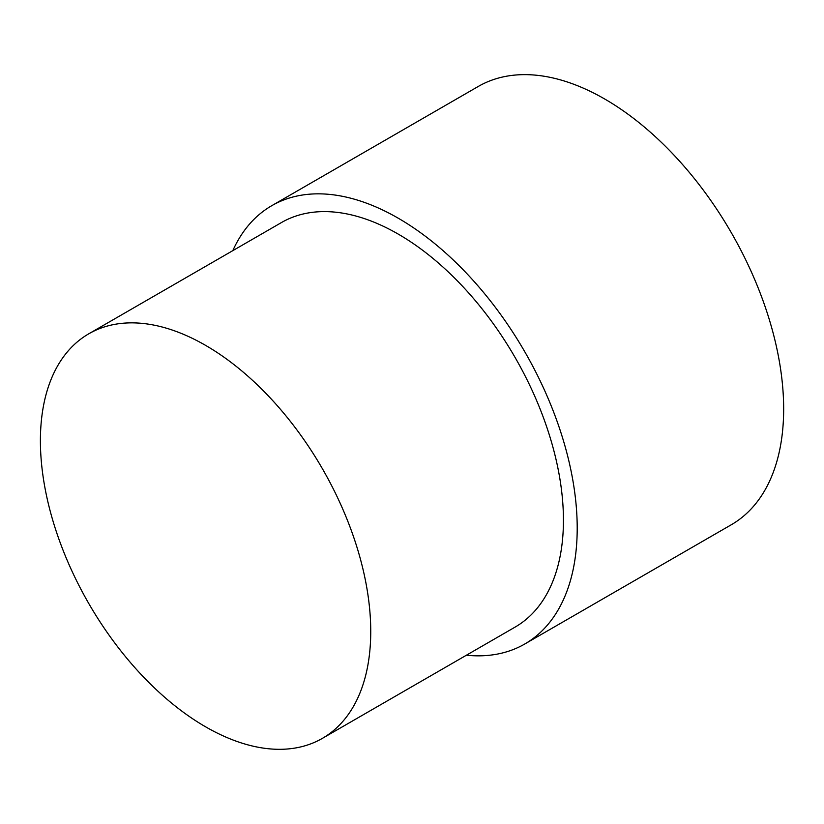 <?xml version="1.0" encoding="UTF-8"?>
<svg xmlns="http://www.w3.org/2000/svg" width="824" height="824" viewBox="0 0 824 824"><rect width="100%" height="100%" fill="white"/><g stroke="black" fill="none" stroke-linecap="round" stroke-linejoin="round"><path stroke-width="1.24" d="M232.811 250.64A253.05 146.095 60 0 1 271.745 205.691A253.05 146.095 60 0 1 398.27 218.226A253.05 146.095 60 0 1 563.585 441.211A253.05 146.095 60 0 1 524.795 643.987A253.05 146.095 60 0 1 466.394 655.224M271.745 205.691L478.208 86.489A253.05 146.095 60 0 1 604.734 99.024A253.05 146.095 60 0 1 770.038 322.009A253.05 146.095 60 0 1 731.249 524.785L524.795 643.987M205.578 345.369A233.583 134.858 60 0 1 358.172 551.204A233.583 134.858 60 0 1 322.359 738.376A233.583 134.858 60 0 1 205.578 726.809A233.583 134.858 60 0 1 52.973 520.974A233.583 134.858 60 0 1 88.786 333.802A233.583 134.858 60 0 1 205.578 345.369M88.786 333.802L281.478 222.542A233.583 134.858 60 0 1 398.27 234.119A233.583 134.858 60 0 1 550.865 439.954A233.583 134.858 60 0 1 515.062 627.126L322.359 738.376"/></g></svg>
